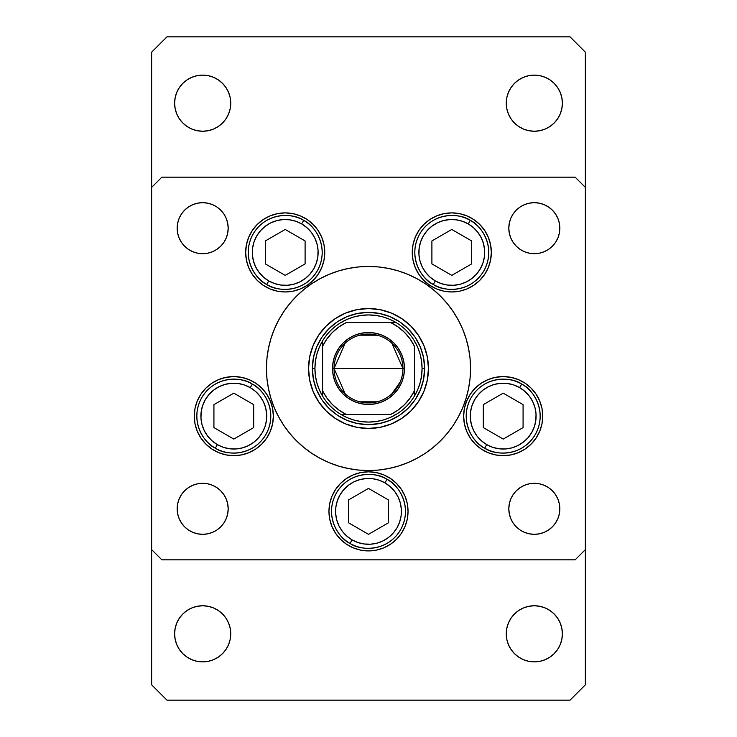 <?xml version="1.0" encoding="UTF-8"?>
<svg xmlns="http://www.w3.org/2000/svg" width="737" height="737" viewBox="0 0 737 737"><rect width="100%" height="100%" fill="white"/><g stroke="black" fill="none" stroke-linecap="round" stroke-linejoin="round"><path stroke-width="1.11" d="M308.545 368.537A59.955 59.955 0 0 0 309.697 380.172M309.706 380.228A59.955 59.955 0 0 0 318.642 401.785L313.114 391.439L309.697 380.2L308.545 368.5L309.697 356.8L313.114 345.561L318.651 335.197L326.104 326.104L335.197 318.651L345.561 313.114L356.8 309.697L368.5 308.545L380.2 309.697L391.439 313.114L401.803 318.651L410.896 326.104L418.349 335.197L423.886 345.561L427.303 356.8L428.455 368.5A59.955 59.955 0 0 1 368.5 428.455A59.955 59.955 0 0 1 308.545 368.5A59.955 59.955 0 0 1 368.5 308.545A59.955 59.955 0 0 1 428.455 368.5L427.303 380.2L423.886 391.439L418.349 401.803A59.955 59.955 0 0 0 427.294 380.228M318.66 401.831A59.955 59.955 0 0 0 335.169 418.34M380.228 427.294A59.955 59.955 0 0 0 401.785 418.358L391.439 423.886L380.2 427.303L368.5 428.455L356.8 427.303L345.561 423.886L335.197 418.349A59.955 59.955 0 0 0 356.772 427.294M356.828 427.303A59.955 59.955 0 0 0 368.463 428.455M368.537 428.455A59.955 59.955 0 0 0 380.172 427.303M401.831 418.34A59.955 59.955 0 0 0 418.34 401.831M427.303 380.172A59.955 59.955 0 0 0 428.455 368.537M278.512 320.374A102.047 102.047 0 0 0 266.453 368.5A102.047 102.047 0 0 1 368.5 266.453A102.047 102.047 0 0 1 470.547 368.5A102.047 102.047 0 0 0 458.488 320.374M453.384 311.862A102.047 102.047 0 0 0 425.138 283.616M416.626 278.512A102.047 102.047 0 0 0 320.374 278.512M311.862 283.616A102.047 102.047 0 0 0 283.616 311.862M324.759 252.423A39.54 39.54 0 0 1 285.219 291.963A39.54 39.54 0 0 1 245.67 252.423L246.434 244.712L248.682 237.286L252.34 230.451L257.25 224.463L263.247 219.543L270.083 215.886L277.499 213.638L285.219 212.882L292.93 213.638L300.346 215.886L307.182 219.543L313.179 224.463L318.098 230.451L321.747 237.286L323.994 244.712L324.759 252.423L323.994 260.133L321.747 267.559L318.098 274.394L313.179 280.382L307.182 285.302L300.346 288.959L292.93 291.207L285.219 291.963L277.499 291.207L270.083 288.959L263.247 285.302L257.25 280.382L252.34 274.394L248.682 267.559L246.434 260.133L245.67 252.423A39.54 39.54 0 0 1 285.219 212.882A39.54 39.54 0 0 1 324.759 252.423M491.33 252.423A39.54 39.54 0 0 1 451.781 291.963A39.54 39.54 0 0 1 412.241 252.423L413.006 244.712L415.253 237.286L418.902 230.451L423.821 224.463L429.818 219.543L436.654 215.886L444.07 213.638L451.781 212.882L459.501 213.638L466.917 215.886L473.753 219.543L479.75 224.463L484.66 230.451L488.318 237.286L490.566 244.712L491.33 252.423L490.566 260.133L488.318 267.559L484.66 274.394L479.75 280.382L473.753 285.302L466.917 288.959L459.501 291.207L451.781 291.963L444.07 291.207L436.654 288.959L429.818 285.302L423.821 280.382L418.902 274.394L415.253 267.559L413.006 260.133L412.241 252.423A39.54 39.54 0 0 1 451.781 212.882A39.54 39.54 0 0 1 491.33 252.423L490.566 260.133M542.736 416.119A39.54 39.54 0 0 1 503.196 455.669A39.54 39.54 0 0 1 463.647 416.119L464.411 408.409L466.659 400.992L470.317 394.157L475.236 388.159L481.224 383.24L488.06 379.592L495.476 377.335L503.196 376.579L510.907 377.335L518.323 379.592L525.159 383.24L531.156 388.159L536.075 394.157L539.724 400.992L541.981 408.409L542.736 416.119L541.981 423.839L539.724 431.256L536.075 438.091L531.156 444.079L525.159 448.999L518.323 452.656L510.907 454.904L503.196 455.669L495.476 454.904L488.06 452.656L481.224 448.999L475.236 444.079L470.317 438.091L466.659 431.256L464.411 423.839L463.647 416.119A39.54 39.54 0 0 1 503.196 376.579A39.54 39.54 0 0 1 542.736 416.119M408.04 511.367A39.54 39.54 0 0 1 368.5 550.908A39.54 39.54 0 0 1 328.96 511.367L329.715 503.647L331.963 496.231L335.621 489.396L340.54 483.408L346.528 478.488L353.364 474.831L360.789 472.583L368.5 471.818L376.211 472.583L383.636 474.831L390.472 478.488L396.46 483.408L401.379 489.396L405.037 496.231L407.285 503.647L408.04 511.367L407.285 519.078L405.037 526.494L401.379 533.33L396.46 539.327L390.472 544.247L383.636 547.895L376.211 550.152L368.5 550.908L360.789 550.152L353.364 547.895L346.528 544.247L340.54 539.327L335.621 533.33L331.963 526.494L329.715 519.078L328.96 511.367A39.54 39.54 0 0 1 368.5 471.818A39.54 39.54 0 0 1 408.04 511.367M273.353 416.119A39.54 39.54 0 0 1 233.804 455.669A39.54 39.54 0 0 1 194.264 416.119L195.019 408.409L197.276 400.992L200.925 394.157L205.844 388.159L211.841 383.24L218.677 379.592L226.093 377.335L233.804 376.579L241.524 377.335L248.94 379.592L255.776 383.24L261.764 388.159L266.683 394.157L270.341 400.992L272.589 408.409L273.353 416.119L272.589 423.839L270.341 431.256L266.683 438.091L261.764 444.079L255.776 448.999L248.94 452.656L241.524 454.904L233.804 455.669L226.093 454.904L218.677 452.656L211.841 448.999L205.844 444.079L200.925 438.091L197.276 431.256L195.019 423.839L194.264 416.119A39.54 39.54 0 0 1 233.804 376.579A39.54 39.54 0 0 1 273.353 416.119M559.346 503.841L559.834 508.816A25.509 25.509 0 0 1 534.325 534.325A25.509 25.509 0 0 1 508.816 508.816L509.304 503.841L510.759 499.05L513.109 494.638L516.287 490.778L520.147 487.599L524.56 485.241L529.35 483.794L534.325 483.306L539.3 483.794L544.09 485.241L548.503 487.599L552.363 490.778L555.541 494.638L557.891 499.05L559.346 503.841L559.834 508.816L559.346 513.79L557.891 518.581L555.541 522.984L552.363 526.854L548.503 530.023L544.09 532.381L539.3 533.837L534.325 534.325L529.35 533.837L524.56 532.381L520.147 530.023L516.287 526.854L513.109 522.984L510.759 518.581L509.304 513.79L508.816 508.816L509.304 503.841L510.759 499.05M220.713 210.146L223.891 214.016L226.241 218.419L227.696 223.21L228.184 228.184A25.509 25.509 0 0 1 202.675 253.694A25.509 25.509 0 0 1 177.166 228.184L177.654 223.21L179.109 218.419L181.459 214.016L184.637 210.146L188.497 206.977L192.91 204.619L197.7 203.163L202.675 202.675L207.65 203.163L212.44 204.619L216.853 206.977L220.713 210.146L223.891 214.016L226.241 218.419L227.696 223.21L228.184 228.184L227.696 233.159L226.241 237.95L223.891 242.362L220.713 246.222L216.853 249.401L212.44 251.759L207.65 253.206L202.675 253.694L197.7 253.206L192.91 251.759L188.497 249.401L184.637 246.222L181.459 242.362L179.109 237.95L177.654 233.159L177.166 228.184L177.654 223.21M559.346 223.21L559.834 228.184A25.509 25.509 0 0 1 534.325 253.694A25.509 25.509 0 0 1 508.816 228.184L509.304 223.21L510.759 218.419L513.109 214.016L516.287 210.146L520.147 206.977L524.56 204.619L529.35 203.163L534.325 202.675L539.3 203.163L544.09 204.619L548.503 206.977L552.363 210.146L555.541 214.016L557.891 218.419L559.346 223.21L559.834 228.184L559.346 233.159L557.891 237.95L555.541 242.362L552.363 246.222L548.503 249.401L544.09 251.759L539.3 253.206L534.325 253.694L529.35 253.206L524.56 251.759L520.147 249.401L516.287 246.222L513.109 242.362L510.759 237.95L509.304 233.159L508.816 228.184L509.304 223.21L510.759 218.419M220.713 490.778L223.891 494.638L226.241 499.05L227.696 503.841L228.184 508.816A25.509 25.509 0 0 1 202.675 534.325A25.509 25.509 0 0 1 177.166 508.816L177.654 503.841L179.109 499.05L181.459 494.638L184.637 490.778L188.497 487.599L192.91 485.241L197.7 483.794L202.675 483.306L207.65 483.794L212.44 485.241L216.853 487.599L220.713 490.778L223.891 494.638L226.241 499.05L227.696 503.841L228.184 508.816L227.696 513.79L226.241 518.581L223.891 522.984L220.713 526.854L216.853 530.023L212.44 532.381L207.65 533.837L202.675 534.325L197.7 533.837L192.91 532.381L188.497 530.023L184.637 526.854L181.459 522.984L179.109 518.581L177.654 513.79L177.166 508.816L177.654 503.841M151.656 549.636L151.656 187.364L151.656 549.636L161.854 559.834L575.146 559.834L161.854 559.834L151.656 549.636L151.656 684.839L166.958 700.15L570.042 700.15L585.344 684.839L585.344 187.364L585.344 549.636L575.146 559.834L585.344 549.636L585.344 684.839L570.042 700.15L166.958 700.15L151.656 684.839L151.656 549.636M161.854 177.166L575.146 177.166L161.854 177.166L151.656 187.364L161.854 177.166M585.344 187.364L575.146 177.166L585.344 187.364L585.344 52.161L570.042 36.85L166.958 36.85L151.656 52.161L151.656 187.364L151.656 52.161L166.958 36.85L570.042 36.85L585.344 52.161L585.344 187.364M458.488 416.626A102.047 102.047 0 0 0 470.547 368.5L470.326 375.17M311.806 453.347L303.764 447.387L311.806 453.347L320.392 458.497L329.448 462.781L338.882 466.153L348.592 468.585L358.495 470.059L368.5 470.547L378.505 470.059L388.408 468.585L398.118 466.153L407.552 462.781L416.608 458.497L425.194 453.347L433.236 447.387L440.662 440.662L447.387 433.236L453.347 425.194L458.497 416.608L462.781 407.552L466.153 398.118L468.585 388.408L470.059 378.505L470.547 368.5A102.047 102.047 0 0 1 368.5 470.547A102.047 102.047 0 0 1 266.453 368.5L266.674 361.83M425.194 283.653L433.236 289.613L425.194 283.653L416.608 278.503L407.552 274.219L398.118 270.848L388.408 268.415L378.505 266.941L368.5 266.453L358.495 266.941L348.592 268.415L338.882 270.848L329.448 274.219L320.392 278.503L311.806 283.653L303.764 289.613L296.338 296.338L289.613 303.764L283.653 311.806L278.503 320.392L274.219 329.448L270.848 338.882L268.415 348.592L266.941 358.495L266.453 368.5A102.047 102.047 0 0 0 278.512 416.626M177.654 233.159L177.166 228.184A25.509 25.509 0 0 1 202.675 202.675A25.509 25.509 0 0 1 228.184 228.184L227.696 233.159L226.241 237.95M216.853 249.401L212.44 251.759L207.65 253.206L202.675 253.694L197.7 253.206M192.91 251.759L188.497 249.401L184.637 246.222M188.497 206.977L192.91 204.619M207.65 203.163L212.44 204.619L216.853 206.977M520.147 206.977L524.56 204.619L529.35 203.163M544.09 204.619L548.503 206.977L552.363 210.146M516.287 246.222L513.109 242.362L510.759 237.95L509.304 233.159L508.816 228.184A25.509 25.509 0 0 1 534.325 202.675A25.509 25.509 0 0 1 559.834 228.184L559.346 233.159M539.3 253.206L534.325 253.694L529.35 253.206L524.56 251.759L520.147 249.401M197.7 483.794L202.675 483.306L207.65 483.794L212.44 485.241L216.853 487.599M177.654 513.79L177.166 508.816A25.509 25.509 0 0 1 202.675 483.306A25.509 25.509 0 0 1 228.184 508.816L227.696 513.79L226.241 518.581M216.853 530.023L212.44 532.381L207.65 533.837M192.91 532.381L188.497 530.023L184.637 526.854M516.287 526.854L513.109 522.984L510.759 518.581L509.304 513.79L508.816 508.816A25.509 25.509 0 0 1 534.325 483.306A25.509 25.509 0 0 1 559.834 508.816L559.346 513.79M548.503 530.023L544.09 532.381M529.35 533.837L524.56 532.381L520.147 530.023M520.147 487.599L524.56 485.241L529.35 483.794L534.325 483.306L539.3 483.794M544.09 485.241L548.503 487.599L552.363 490.778M200.925 394.157L199.755 396.009M396.46 483.408L390.472 478.488L383.636 474.831M353.364 474.831L346.528 478.488M329.715 519.078L331.963 526.494M401.379 533.33L402.688 531.239M405.037 526.494L407.285 519.078M466.659 431.256L470.317 438.091M413.006 260.133L413.466 262.179M246.434 244.712L245.67 252.423M318.098 274.394L321.747 267.559M399.684 321.829L389.974 316.643L399.684 321.829L408.187 328.813L415.171 337.316L420.357 347.026L423.545 357.546L424.623 368.5L423.545 379.454L420.357 389.974L415.171 399.684L420.357 389.974M321.829 337.316L316.643 347.026L321.829 337.316L328.813 328.813L337.316 321.829L347.026 316.643L357.546 313.455L368.5 312.377L379.454 313.455L389.974 316.643M337.316 415.171L347.026 420.357L337.316 415.171L328.813 408.187L321.829 399.684L316.643 389.974L313.455 379.454L312.377 368.5L313.455 357.546L316.643 347.026M283.616 425.138A102.047 102.047 0 0 0 311.862 453.384M320.374 458.488A102.047 102.047 0 0 0 416.626 458.488M425.138 453.384A102.047 102.047 0 0 0 453.384 425.138M266.453 368.5L266.941 378.505L268.415 388.408L270.848 398.118L274.219 407.552L278.503 416.608L283.653 425.194L289.613 433.236L296.338 440.662L303.764 447.387M470.547 368.5L470.059 358.495L468.585 348.592L466.153 338.882L462.781 329.448L458.497 320.392L453.347 311.806L447.387 303.764L440.662 296.338L433.236 289.613M418.349 401.803L410.896 410.896L401.803 418.349M335.197 418.349L326.104 410.896L318.651 401.803M428.455 368.463A59.955 59.955 0 0 0 427.303 356.828M427.294 356.772A59.955 59.955 0 0 0 418.358 335.215M418.34 335.169A59.955 59.955 0 0 0 401.831 318.66M401.785 318.642A59.955 59.955 0 0 0 380.228 309.706M380.172 309.697A59.955 59.955 0 0 0 368.537 308.545M368.463 308.545A59.955 59.955 0 0 0 356.828 309.697M356.772 309.706A59.955 59.955 0 0 0 335.215 318.642M335.169 318.66A59.955 59.955 0 0 0 318.66 335.169M318.642 335.215A59.955 59.955 0 0 0 309.706 356.772M309.697 356.828A59.955 59.955 0 0 0 308.545 368.463M415.171 399.684L408.187 408.187L399.684 415.171L389.974 420.357L379.454 423.545L368.5 424.623L357.546 423.545L347.026 420.357M268.756 280.926A32.907 32.907 0 0 1 256.716 235.969A32.907 32.907 0 0 1 301.673 223.919L303.708 220.391C295.086 213.693 267.31 210.469 253.178 233.924C239.93 257.895 256.605 280.336 266.72 284.454L268.756 280.926L263.514 277.167L259.111 272.46L255.702 266.978L253.427 260.944L252.376 254.578L252.588 248.129L254.053 241.847L256.716 235.969L260.474 230.727L265.182 226.314L270.663 222.906L276.697 220.63L283.063 219.58L289.512 219.792L295.795 221.257L301.673 223.919L306.914 227.678L311.327 232.385L314.736 237.867L317.002 243.901L318.052 250.267L317.84 256.716L316.376 262.998L313.713 268.876L309.955 274.118L305.247 278.531L299.775 281.939L293.731 284.215L287.366 285.265L280.917 285.053L274.634 283.588L268.756 280.926L266.72 284.454A36.988 36.988 0 0 1 253.178 233.924A36.988 36.988 0 0 1 303.708 220.391A36.988 36.988 0 0 1 317.251 270.921A36.988 36.988 0 0 1 266.72 284.454C275.343 291.152 303.128 294.376 317.251 270.921C330.508 246.95 313.824 224.509 303.708 220.391L301.673 223.919A32.907 32.907 0 0 1 313.713 268.876A32.907 32.907 0 0 1 268.756 280.926M265.329 263.901L285.219 275.38L305.1 263.901L305.1 240.944L285.219 229.465L265.329 240.944L265.329 263.901L265.329 240.944L285.219 229.465L305.1 240.944L305.1 263.901L285.219 275.38L265.329 263.901M435.327 280.926A32.907 32.907 0 0 1 423.287 235.969A32.907 32.907 0 0 1 468.244 223.919L470.28 220.391C461.657 213.693 433.872 210.469 419.749 233.924C406.492 257.895 423.176 280.336 433.292 284.454L435.327 280.926L430.086 277.167L425.673 272.46L422.264 266.978L419.998 260.944L418.948 254.578L419.16 248.129L420.624 241.847L423.287 235.969L427.045 230.727L431.753 226.314L437.225 222.906L443.269 220.63L449.634 219.58L456.083 219.792L462.366 221.257L468.244 223.919L473.486 227.678L477.889 232.385L481.298 237.867L483.573 243.901L484.624 250.267L484.412 256.716L482.947 262.998L480.284 268.876L476.526 274.118L471.818 278.531L466.337 281.939L460.303 284.215L453.937 285.265L447.488 285.053L441.205 283.588L435.327 280.926L433.292 284.454A36.988 36.988 0 0 1 419.749 233.924A36.988 36.988 0 0 1 470.28 220.391A36.988 36.988 0 0 1 483.822 270.921A36.988 36.988 0 0 1 433.292 284.454C441.914 291.152 469.69 294.376 483.822 270.921C497.07 246.95 480.395 224.509 470.28 220.391L468.244 223.919A32.907 32.907 0 0 1 480.284 268.876A32.907 32.907 0 0 1 435.327 280.926M431.9 263.901L451.781 275.38L471.671 263.901L471.671 240.944L451.781 229.465L431.9 240.944L431.9 263.901L431.9 240.944L451.781 229.465L471.671 240.944L471.671 263.901L451.781 275.38L431.9 263.901M217.351 444.623A32.907 32.907 0 0 1 205.301 399.666A32.907 32.907 0 0 1 250.258 387.625L252.303 384.088C243.671 377.39 215.895 374.166 201.772 397.63C188.515 421.592 205.199 444.033 215.315 448.16L217.351 444.623L212.109 440.864L207.696 436.157L204.287 430.675L202.021 424.641L200.971 418.275L201.173 411.826L202.638 405.543L205.301 399.666L209.059 394.424L213.776 390.011L219.248 386.603L225.292 384.336L231.658 383.286L238.097 383.489L244.38 384.963L250.258 387.625L255.509 391.375L259.912 396.091L263.321 401.564L265.596 407.607L266.647 413.973L266.435 420.422L264.97 426.705L262.308 432.573L258.549 437.824L253.841 442.228L248.36 445.636L242.326 447.912L235.96 448.962L229.511 448.75L223.228 447.285L217.351 444.623L215.315 448.16A36.988 36.988 0 0 1 201.772 397.63A36.988 36.988 0 0 1 252.303 384.088A36.988 36.988 0 0 1 265.845 434.618A36.988 36.988 0 0 1 215.315 448.16C223.937 454.858 251.713 458.073 265.845 434.618C279.093 410.656 262.418 388.206 252.303 384.088L250.258 387.625A32.907 32.907 0 0 1 262.308 432.573A32.907 32.907 0 0 1 217.351 444.623M213.923 427.598L233.804 439.086L253.694 427.598L253.694 404.641L233.804 393.162L213.923 404.641L213.923 427.598L213.923 404.641L233.804 393.162L253.694 404.641L253.694 427.598L233.804 439.086L213.923 427.598M352.046 539.862A32.907 32.907 0 0 1 339.997 494.914A32.907 32.907 0 0 1 384.954 482.864L386.999 479.326C378.367 472.629 350.591 469.414 336.468 492.869C323.211 516.83 339.886 539.281 350.001 543.399L352.046 539.862L346.805 536.103L342.392 531.395L338.983 525.923L336.708 519.88L335.657 513.514L335.869 507.065L337.334 500.782L339.997 494.914L343.755 489.663L348.463 485.259L353.944 481.851L359.978 479.575L366.344 478.525L372.793 478.737L379.076 480.202L384.954 482.864L390.195 486.623L394.608 491.33L398.017 496.812L400.292 502.846L401.343 509.212L401.131 515.66L399.666 521.943L397.003 527.821L393.245 533.063L388.537 537.476L383.056 540.884L377.022 543.151L370.656 544.201L364.207 543.989L357.924 542.524L352.046 539.862L350.001 543.399A36.988 36.988 0 0 1 336.468 492.869A36.988 36.988 0 0 1 386.999 479.326A36.988 36.988 0 0 1 400.532 529.857A36.988 36.988 0 0 1 350.001 543.399C358.633 550.097 386.409 553.321 400.532 529.857C413.789 505.895 397.114 483.454 386.999 479.326L384.954 482.864A32.907 32.907 0 0 1 397.003 527.821A32.907 32.907 0 0 1 352.046 539.862M348.619 522.846L368.5 534.325L388.381 522.846L388.381 499.889L368.5 488.401L348.619 499.889L348.619 522.846L348.619 499.889L368.5 488.401L388.381 499.889L388.381 522.846L368.5 534.325L348.619 522.846M486.742 444.623A32.907 32.907 0 0 1 474.692 399.666A32.907 32.907 0 0 1 519.649 387.625L521.685 384.088C513.063 377.39 485.287 374.166 471.155 397.63C457.907 421.592 474.582 444.033 484.697 448.16L486.742 444.623L481.491 440.864L477.088 436.157L473.679 430.675L471.404 424.641L470.353 418.275L470.565 411.826L472.03 405.543L474.692 399.666L478.451 394.424L483.159 390.011L488.64 386.603L494.674 384.336L501.04 383.286L507.489 383.489L513.772 384.963L519.649 387.625L524.891 391.375L529.304 396.091L532.713 401.564L534.979 407.607L536.029 413.973L535.827 420.422L534.362 426.705L531.699 432.573L527.941 437.824L523.224 442.228L517.752 445.636L511.708 447.912L505.342 448.962L498.903 448.75L492.62 447.285L486.742 444.623L484.697 448.16A36.988 36.988 0 0 1 471.155 397.63A36.988 36.988 0 0 1 521.685 384.088A36.988 36.988 0 0 1 535.228 434.618A36.988 36.988 0 0 1 484.697 448.16C493.329 454.858 521.105 458.073 535.228 434.618C548.485 410.656 531.801 388.206 521.685 384.088L519.649 387.625A32.907 32.907 0 0 1 531.699 432.573A32.907 32.907 0 0 1 486.742 444.623M483.306 427.598L503.196 439.086L523.077 427.598L523.077 404.641L503.196 393.162L483.306 404.641L483.306 427.598L483.306 404.641L503.196 393.162L523.077 404.641L523.077 427.598L503.196 439.086L483.306 427.598M510.99 649.408L508.401 644.562L506.798 639.292L506.264 633.82A28.061 28.061 0 0 1 534.325 605.759A28.061 28.061 0 0 1 562.386 633.82A28.061 28.061 0 0 1 534.325 661.881A28.061 28.061 0 0 1 506.264 633.82L506.798 628.348L508.401 623.078L510.99 618.232L514.481 613.976L518.737 610.485L523.583 607.896L528.853 606.293L534.325 605.759L539.797 606.293L545.067 607.896L549.913 610.485L554.169 613.976L557.66 618.232L560.249 623.078L561.852 628.348L562.386 633.82L561.852 639.292L560.249 644.562L557.66 649.408L554.169 653.664L549.913 657.155L545.067 659.744L539.797 661.347L534.325 661.881L528.853 661.347L523.583 659.744L518.737 657.155L514.481 653.664L510.99 649.408L508.401 644.562L506.798 639.292L506.264 633.82L506.798 628.348M226.01 87.592L228.599 92.438L230.202 97.708L230.736 103.18A28.061 28.061 0 0 1 202.675 131.241A28.061 28.061 0 0 1 174.614 103.18L175.148 97.708L176.751 92.438L179.34 87.592L182.831 83.336L187.087 79.845L191.933 77.256L197.203 75.653L202.675 75.119L208.147 75.653L213.417 77.256L218.263 79.845L222.519 83.336L226.01 87.592L228.599 92.438L230.202 97.708L230.736 103.18L230.202 108.652L228.599 113.922L226.01 118.768L222.519 123.024L218.263 126.515L213.417 129.104L208.147 130.707L202.675 131.241L197.203 130.707L191.933 129.104L187.087 126.515L182.831 123.024L179.34 118.768L176.751 113.922L175.148 108.652L174.614 103.18A28.061 28.061 0 0 1 202.675 75.119A28.061 28.061 0 0 1 230.736 103.18L230.202 108.652M510.99 118.768L508.401 113.922L506.798 108.652L506.264 103.18A28.061 28.061 0 0 1 534.325 75.119A28.061 28.061 0 0 1 562.386 103.18A28.061 28.061 0 0 1 534.325 131.241A28.061 28.061 0 0 1 506.264 103.18L506.798 97.708L508.401 92.438L510.99 87.592L514.481 83.336L518.737 79.845L523.583 77.256L528.853 75.653L534.325 75.119L539.797 75.653L545.067 77.256L549.913 79.845L554.169 83.336L557.66 87.592L560.249 92.438L561.852 97.708L562.386 103.18L561.852 108.652L560.249 113.922L557.66 118.768L554.169 123.024L549.913 126.515L545.067 129.104L539.797 130.707L534.325 131.241L528.853 130.707L523.583 129.104L518.737 126.515L514.481 123.024L510.99 118.768L508.401 113.922L506.798 108.652L506.264 103.18L506.798 97.708M226.01 618.232L228.599 623.078L230.202 628.348L230.736 633.82A28.061 28.061 0 0 1 202.675 661.881A28.061 28.061 0 0 1 174.614 633.82L175.148 628.348L176.751 623.078L179.34 618.232L182.831 613.976L187.087 610.485L191.933 607.896L197.203 606.293L202.675 605.759L208.147 606.293L213.417 607.896L218.263 610.485L222.519 613.976L226.01 618.232L228.599 623.078L230.202 628.348L230.736 633.82L230.202 639.292L228.599 644.562L226.01 649.408L222.519 653.664L218.263 657.155L213.417 659.744L208.147 661.347L202.675 661.881L197.203 661.347L191.933 659.744L187.087 657.155L182.831 653.664L179.34 649.408L176.751 644.562L175.148 639.292L174.614 633.82A28.061 28.061 0 0 1 202.675 605.759A28.061 28.061 0 0 1 230.736 633.82L230.202 639.292M197.203 606.293L202.675 605.759L208.147 606.293M213.417 607.896L218.263 610.485M226.01 649.408L222.519 653.664L218.263 657.155L213.417 659.744L208.147 661.347L202.675 661.881L197.203 661.347M510.99 87.592L514.481 83.336L518.737 79.845L523.583 77.256L528.853 75.653L534.325 75.119L539.797 75.653M539.797 130.707L534.325 131.241L528.853 130.707M523.583 129.104L518.737 126.515M197.203 75.653L202.675 75.119L208.147 75.653M213.417 77.256L218.263 79.845M226.01 118.768L222.519 123.024L218.263 126.515L213.417 129.104L208.147 130.707L202.675 131.241L197.203 130.707M510.99 618.232L514.481 613.976L518.737 610.485L523.583 607.896L528.853 606.293L534.325 605.759L539.797 606.293M539.797 661.347L534.325 661.881L528.853 661.347M523.583 659.744L518.737 657.155M345.192 393.853L334.064 368.5A34.436 34.436 0 0 0 368.5 402.936A34.436 34.436 0 0 0 402.936 368.5L404.475 368.5A35.975 35.975 0 0 1 368.5 404.475A35.975 35.975 0 0 1 332.525 368.5L402.936 368.5A34.436 34.436 0 0 1 368.5 402.936A34.436 34.436 0 0 1 334.064 368.5L345.192 343.147M400.182 382.006L391.808 393.853M377.197 401.822L359.803 401.822M322.576 396.091L322.576 390.739A51.019 51.019 0 0 0 346.261 414.424L390.739 414.424A51.019 51.019 0 0 0 414.424 390.739L414.424 346.261A51.019 51.019 0 0 0 390.739 322.576L346.261 322.576A51.019 51.019 0 0 0 322.576 346.261L322.576 390.739L326.924 398.072L332.424 404.576L338.928 410.076L346.261 414.424L340.909 414.424A53.571 53.571 0 0 1 314.929 368.5L312.377 368.5A56.123 56.123 0 0 0 368.5 424.623A56.123 56.123 0 0 0 424.623 368.5A56.123 56.123 0 0 1 368.5 424.623A56.123 56.123 0 0 1 312.377 368.5A56.123 56.123 0 0 1 368.5 312.377A56.123 56.123 0 0 1 424.623 368.5L422.071 368.5L424.623 368.5A56.123 56.123 0 0 0 368.5 312.377A56.123 56.123 0 0 0 312.377 368.5L314.929 368.5L315.418 375.723L316.873 382.816L319.278 389.652L322.576 396.091A53.571 53.571 0 0 0 340.909 414.424L390.739 414.424L398.072 410.076L404.576 404.576L410.076 398.072L414.424 390.739L414.424 396.091A53.571 53.571 0 0 1 340.909 414.424L347.348 417.722L354.184 420.127L361.277 421.582L368.5 422.071L375.723 421.582L382.816 420.127L389.652 417.722L396.091 414.424A53.571 53.571 0 0 0 414.424 396.091L417.722 389.652L420.127 382.816L421.582 375.723L422.071 368.5A53.571 53.571 0 0 1 414.424 396.091L414.424 346.261L410.076 338.928L404.576 332.424L398.072 326.924L390.739 322.576L396.091 322.576A53.571 53.571 0 0 1 422.071 368.5L421.582 361.277L420.127 354.184L417.722 347.348L414.424 340.909A53.571 53.571 0 0 0 396.091 322.576L346.261 322.576L338.928 326.924L332.424 332.424L326.924 338.928L322.576 346.261L322.576 340.909A53.571 53.571 0 0 1 396.091 322.576L389.652 319.278L382.816 316.873L375.723 315.418L368.5 314.929L361.277 315.418L354.184 316.873L347.348 319.278L340.909 322.576A53.571 53.571 0 0 0 322.576 340.909L319.278 347.348L316.873 354.184L315.418 361.277L314.929 368.5A53.571 53.571 0 0 1 322.576 340.909L322.576 395.096M415.171 337.316L420.357 347.026M414.424 340.909L414.424 341.904M340.909 322.576L341.904 322.576M396.091 414.424L395.096 414.424M404.475 368.5L403.784 375.52L401.729 382.263L398.413 388.482L393.936 393.936L388.482 398.413L382.263 401.729L375.52 403.784L368.5 404.475L361.48 403.784L354.737 401.729L348.518 398.413L343.064 393.936L338.587 388.482L335.271 382.263L333.216 375.52L332.525 368.5L333.216 361.48L335.271 354.737L338.587 348.518L343.064 343.064L348.518 338.587L354.737 335.271L361.48 333.216L368.5 332.525L375.52 333.216L382.263 335.271L388.482 338.587L393.936 343.064L398.413 348.518L401.729 354.737L403.784 361.48L404.475 368.5L334.064 368.5A34.436 34.436 0 0 1 368.5 334.064A34.436 34.436 0 0 1 402.936 368.5A34.436 34.436 0 0 0 368.5 334.064A34.436 34.436 0 0 0 334.064 368.5L332.525 368.5A35.975 35.975 0 0 1 368.5 332.525A35.975 35.975 0 0 1 404.475 368.5M359.803 335.178L377.197 335.178M391.808 343.147L402.936 368.5"/></g></svg>
